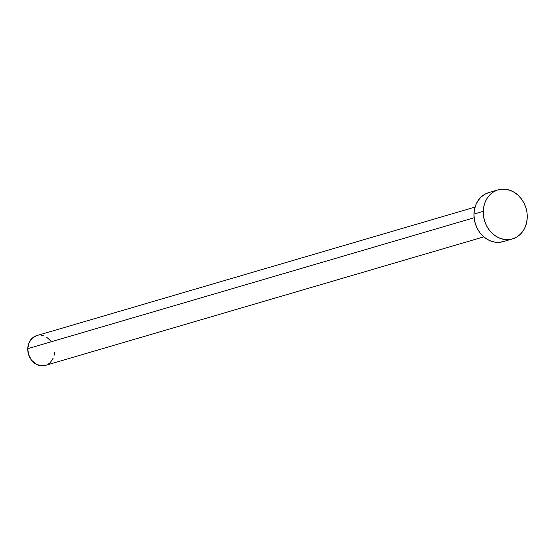 <?xml version="1.0" encoding="UTF-8"?>
<svg xmlns="http://www.w3.org/2000/svg" width="555" height="555" viewBox="0 0 555 555"><rect width="100%" height="100%" fill="white"/><g stroke="black" fill="none" stroke-linecap="round" stroke-linejoin="round"><path stroke-width="0.83" d="M475.08 207.071L36.741 335.615A15.519 13.16 73.7 0 0 27.75 348.651L474.109 217.761L27.75 348.651A15.519 13.16 73.7 0 0 45.468 365.398L483.814 236.853M483.259 211.344A25.558 21.673 -106.3 0 1 498.064 189.865A25.558 21.673 -106.3 0 1 527.25 217.442A25.558 21.673 -106.3 0 1 512.445 238.921A25.558 21.673 -106.3 0 1 483.259 211.344L473.977 214.064L483.259 211.344L483.821 206.509L485.202 201.971L487.352 197.92L490.197 194.5L493.617 191.836L497.481 190.046L501.651 189.193L505.952 189.304L510.232 190.386L514.318 192.384L518.058 195.228L521.305 198.815L523.934 202.991L525.842 207.612L526.966 212.489L527.25 217.442L526.688 222.277L525.308 226.815L523.157 230.866L520.312 234.293L516.892 236.95L513.021 238.74L508.859 239.594L504.55 239.482L500.277 238.4L496.191 236.402L492.452 233.558L489.205 229.978L486.575 225.795L484.668 221.174L483.544 216.297L483.259 211.344M498.064 189.865L488.782 192.592A25.558 21.673 73.7 0 0 473.977 214.064A25.558 21.673 73.7 0 0 503.163 241.64L512.445 238.921M503.739 241.46L499.576 242.313L495.268 242.202L490.995 241.127L486.908 239.129L483.169 236.277L479.922 232.698L477.293 228.514L475.385 223.894L474.261 219.017L473.977 214.064L474.532 209.228L475.919 204.698L478.07 200.639L480.914 197.219L484.335 194.562L488.199 192.772M54.459 352.363L54.119 355.297M53.28 358.044L50.248 362.588L48.167 364.198M45.822 365.287L40.681 365.738L35.603 363.872L31.358 359.966L28.603 354.624L27.75 348.651L28.929 342.969L31.961 338.425L36.387 335.726M41.528 335.275L44.129 335.928M46.606 337.142L50.845 341.048"/></g></svg>
